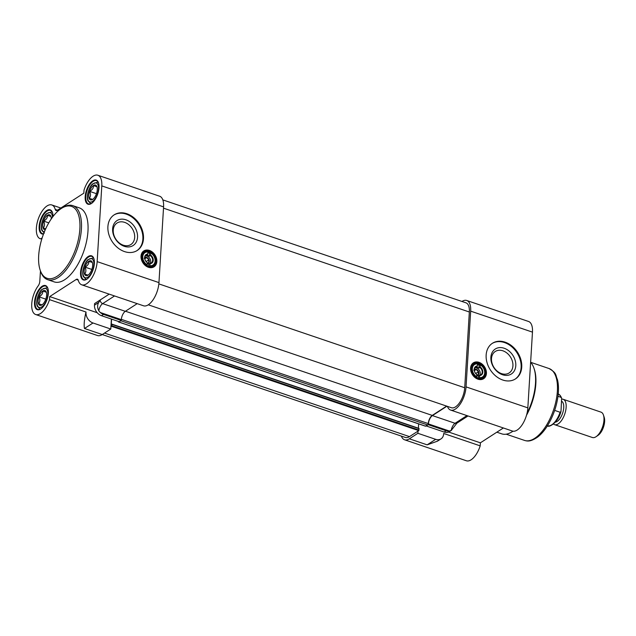 <?xml version="1.0" encoding="UTF-8"?>
<svg xmlns="http://www.w3.org/2000/svg" width="636" height="636" viewBox="0 0 636 636"><rect width="100%" height="100%" fill="white"/><g stroke="black" fill="none" stroke-linecap="round" stroke-linejoin="round"><path stroke-width="0.95" d="M111.403 319.065L110.791 329.027L102.253 334.536L84.469 328.502C83.785 325.091 84.246 319.781 85.852 312.562A17.872 8.308 -71.2 0 0 86.027 312.03L49.513 299.635L49.703 296.583L76.225 279.45A4.468 2.075 -71.2 0 1 77.417 279.212A4.468 2.075 -71.2 0 1 78.284 280.325A17.872 8.308 -71.2 0 0 81.718 284.809A17.872 8.308 -71.2 0 0 91.433 278.616A17.872 8.308 -71.2 0 0 97.157 261.627L101.792 185.895A17.872 8.308 108.8 0 0 97.841 175.234A17.872 8.308 108.8 0 0 84.016 190.132L83.833 193.177L57.304 210.309A4.468 2.075 -71.2 0 1 56.111 210.556A4.468 2.075 -71.2 0 1 55.253 209.435A17.872 8.308 -71.2 0 0 51.81 204.959A17.872 8.308 -71.2 0 0 38.2 219.205A17.872 8.308 -71.2 0 0 40.322 238.794A17.872 8.308 -71.2 0 0 40.625 238.89L42.159 237.904M49.513 299.635A17.872 8.308 -71.2 0 1 35.688 314.534A17.872 8.308 -71.2 0 1 31.8 303.134A17.872 8.308 -71.2 0 1 38.2 285.842A4.468 2.075 -71.2 0 0 39.814 281.335L40.45 270.976M104.527 333.073L409.481 436.622A15.415 7.163 -71.2 0 1 405.37 437.465L102.253 334.536A17.872 8.308 108.8 0 1 97.483 335.514L35.688 314.534M97.841 175.234L159.636 196.214A17.872 8.308 108.8 0 1 163.579 206.875L158.952 282.607L97.157 261.627M81.718 284.809L143.513 305.789A17.872 8.308 -71.2 0 0 153.228 299.596A17.872 8.308 -71.2 0 0 158.952 282.607M137.201 303.642L125.316 311.322L102.658 303.626A3.124 2.385 -122.9 0 1 100.21 299.946L98.763 302.41L94.478 305.177A8.936 6.821 57.1 0 0 101.482 315.695L103.477 314.399A8.936 6.821 -122.9 0 1 100.257 312.499L98.787 310.797C97.252 307.681 97.244 304.89 98.763 302.41M100.257 312.499L121.317 319.646A6.702 3.116 108.8 0 1 125.316 311.322M121.317 319.646L121.269 320.441L119.266 321.737L101.482 315.695M72.782 205.643L79.333 207.869A39.082 18.166 108.8 0 1 86.663 240.813A39.082 18.166 108.8 0 1 64.633 279.76A39.082 18.166 108.8 0 1 54.203 281.891L47.644 279.665A39.082 18.166 -71.2 0 0 58.083 277.535A39.082 18.166 -71.2 0 0 80.112 238.587A39.082 18.166 -71.2 0 0 72.782 205.643A39.082 18.166 -71.2 0 0 61.875 208.091L60.889 208.759A37.969 17.649 108.8 0 1 79.89 228.666A37.969 17.649 108.8 0 1 57.208 276.223A37.969 17.649 108.8 0 1 40.116 269.958A37.969 17.649 108.8 0 1 60.889 208.759M91.401 203.512A12.728 5.915 -71.2 0 0 91.56 203.409A12.728 5.915 -71.2 0 0 98.524 182.89A12.728 5.915 -71.2 0 0 90.551 182.81A12.728 5.915 -71.2 0 0 85.168 198.392A12.728 5.915 -71.2 0 0 91.401 203.512M40.744 308.977A12.728 5.915 -71.2 0 0 40.895 308.873A12.728 5.915 -71.2 0 0 47.859 288.354A12.728 5.915 -71.2 0 0 39.893 288.275A12.728 5.915 -71.2 0 0 34.511 303.849A12.728 5.915 -71.2 0 0 40.744 308.977M53.003 216.518A12.728 5.915 -71.2 0 0 52.494 212.615A12.728 5.915 -71.2 0 0 41.133 218.196A12.728 5.915 -71.2 0 0 43.51 234.024M86.774 279.244A12.728 5.915 -71.2 0 0 86.925 279.148A12.728 5.915 -71.2 0 0 93.889 258.621A12.728 5.915 -71.2 0 0 85.924 258.542A12.728 5.915 -71.2 0 0 80.541 274.124A12.728 5.915 -71.2 0 0 86.774 279.244M110.791 329.027L93.007 322.985A8.936 6.821 -122.9 0 1 86.003 312.467L85.852 312.562M86.027 312.03L86.003 312.467M97.197 312.713L49.703 296.583M94.478 305.177L94.573 303.587L109.201 294.134M121.269 320.441L103.477 314.399M154.484 265.443A8.769 6.694 -122.9 0 1 153.324 266.46A8.769 6.694 -122.9 0 1 142.949 262.732A8.769 6.694 -122.9 0 1 143.816 251.737A8.769 6.694 -122.9 0 1 145.223 251.101M149.452 250.441A9.437 7.203 57.1 0 0 141.828 260.744A9.437 7.203 57.1 0 0 155.526 265.403A9.437 7.203 57.1 0 0 149.452 250.441M126.842 213.728A21.219 16.202 -122.9 0 1 142.615 231.178A21.219 16.202 -122.9 0 1 137.201 250.489A21.219 16.202 -122.9 0 1 112.079 241.449A21.219 16.202 -122.9 0 1 114.178 214.841A21.219 16.202 -122.9 0 1 126.842 213.728M125.896 219.802A14.851 11.345 -122.9 0 1 135.46 243.342A14.851 11.345 -122.9 0 1 113.892 236.02A14.851 11.345 -122.9 0 1 125.896 219.802M124.656 222.369A12.784 9.763 57.1 0 0 117.024 223.037A12.784 9.763 57.1 0 0 115.76 239.072A12.784 9.763 57.1 0 0 130.897 244.518A12.784 9.763 57.1 0 0 134.156 232.887A12.784 9.763 57.1 0 0 124.656 222.369M136.891 250.679A21.219 16.202 57.1 0 0 141.947 231.345A21.219 16.202 57.1 0 0 126.238 214.117A21.219 16.202 57.1 0 0 113.876 215.04M40.116 269.958L40.481 271.087A39.082 18.166 -71.2 0 0 47.644 279.665M87.124 279.005A12.283 5.708 108.8 0 1 83.888 279.649A12.283 5.708 108.8 0 1 82.434 266.174A12.283 5.708 108.8 0 1 91.791 256.38A12.283 5.708 108.8 0 1 93.961 258.86M91.759 203.266A12.283 5.708 108.8 0 1 88.523 203.91A12.283 5.708 108.8 0 1 87.068 190.442A12.283 5.708 108.8 0 1 96.426 180.648A12.283 5.708 108.8 0 1 98.596 183.12M43.606 233.77A12.283 5.708 108.8 0 1 42.493 233.635A12.283 5.708 108.8 0 1 41.038 220.167A12.283 5.708 108.8 0 1 50.395 210.373A12.283 5.708 108.8 0 1 52.565 212.845M41.094 308.73A12.283 5.708 108.8 0 1 37.858 309.374A12.283 5.708 108.8 0 1 36.403 295.907A12.283 5.708 108.8 0 1 45.76 286.113A12.283 5.708 108.8 0 1 47.931 288.585M149.118 252.047A7.815 5.97 -122.9 0 1 154.93 258.47A7.815 5.97 -122.9 0 1 152.934 265.586A7.815 5.97 -122.9 0 1 143.68 262.263A7.815 5.97 -122.9 0 1 144.452 252.452A7.815 5.97 -122.9 0 1 149.118 252.047M149.388 251.49A8.26 6.312 57.1 0 0 142.71 260.514A8.26 6.312 57.1 0 0 154.707 264.592A8.26 6.312 57.1 0 0 149.388 251.49M156.194 261.324A8.658 6.606 57.1 0 0 152.211 252.723A8.658 6.606 57.1 0 0 144.237 251.594A8.658 6.606 57.1 0 0 143.378 262.453A8.658 6.606 57.1 0 0 153.626 266.134A8.658 6.606 57.1 0 0 156.194 261.324M150.334 255.585A4.691 3.585 -122.9 0 1 151.233 262.962A4.691 3.585 -122.9 0 1 149.858 263.407L150.072 263.678A5.136 3.919 57.1 0 0 153.244 260.323A5.136 3.919 57.1 0 0 150.605 255.004L149.365 256.213A4.691 3.585 57.1 0 0 146.558 255.259L147.791 254.05A5.136 3.919 57.1 0 0 144.626 257.405A5.136 3.919 57.1 0 0 147.266 262.724L147.051 262.453A4.691 3.585 -122.9 0 1 146.145 255.084A4.691 3.585 -122.9 0 1 147.528 254.631M148.76 266.142L148.888 264.035L149.858 263.407M149.945 265.745L149.683 266.309A7.815 5.97 57.1 0 0 152.934 265.586A7.815 5.97 57.1 0 0 155.112 259.265A7.815 5.97 57.1 0 0 150.509 252.683L150.732 252.937A7.37 5.629 -122.9 0 1 155.112 260.959A7.37 5.629 -122.9 0 1 149.945 265.745L150.072 263.678M147.202 263.733A4.691 3.585 57.1 0 0 148.888 264.035M150.128 263.376A4.691 3.585 57.1 0 0 150.684 261.611A4.691 3.585 57.1 0 0 145.31 255.918M147.918 251.983L147.703 251.729A7.815 5.97 57.1 0 0 144.452 252.452A7.815 5.97 57.1 0 0 142.265 258.78A7.815 5.97 57.1 0 0 146.868 265.355L147.139 264.791A7.37 5.629 -122.9 0 1 142.758 256.769A7.37 5.629 -122.9 0 1 147.918 251.983L147.791 254.05M147.886 252.587A7.815 5.97 -122.9 0 1 149.547 253.311L150.509 252.683M150.732 252.937L150.605 255.004M149.365 256.213L149.547 253.311M147.139 264.791L147.266 262.724M144.769 257.572A3.347 2.56 -122.9 0 1 149.031 259.758A3.347 2.56 -122.9 0 1 147.21 263.566M144.189 258.24L146.622 257.596L148.872 259.83L148.697 262.708L147.234 263.185M146.622 257.596L144.817 258.757M148.872 259.83L146.145 261.587M461.959 301.464L461.959 301.464A17.872 8.308 108.8 0 1 466.729 300.486A17.872 8.308 108.8 0 1 470.672 311.147L466.045 386.879A17.872 8.308 -71.2 0 1 460.321 403.868A17.872 8.308 -71.2 0 1 450.606 410.061A17.872 8.308 -71.2 0 1 447.418 406.38M503.37 427.972L480.379 442.823L480.196 445.868A17.872 8.308 108.8 0 1 466.371 460.766L404.575 439.786A17.872 8.308 -71.2 0 0 409.346 438.816L417.884 433.299L418.019 431.105M480.196 445.868L443.682 433.474L443.658 433.911A8.936 6.821 -122.9 0 1 441.01 438.872A8.936 6.821 -122.9 0 1 435.676 439.341L427.138 444.85L409.346 438.816M441.01 438.872L437.417 441.193L427.138 444.85M401.388 436.113A17.872 8.308 -71.2 0 0 404.575 439.786M466.729 300.486L528.524 321.466A17.872 8.308 108.8 0 1 532.467 332.127L527.84 407.867L466.045 386.879M426.382 425.707L428.362 424.713L428.41 423.918L449.461 431.065A8.936 6.821 -122.9 0 1 446.146 430.755L444.151 432.043A8.936 6.821 57.1 0 0 449.485 431.582L451.592 430.222L449.461 431.065M466.951 415.61L455.066 423.282A3.124 2.385 -122.9 0 0 456.934 423.123L451.202 430.453A6.702 3.116 108.8 0 1 455.066 423.282L432.408 415.594A6.702 3.116 -71.2 0 0 428.41 423.918M432.408 415.594L446.925 406.213M450.606 410.061L512.401 431.041A17.872 8.308 -71.2 0 0 522.116 424.848A17.872 8.308 -71.2 0 0 527.84 407.867M417.884 433.299L435.676 439.341M448.611 432.035L480.379 442.823M428.362 424.713L446.146 430.755M426.358 426.009L444.151 432.043M484.052 377.339A8.769 6.694 -122.9 0 1 482.891 378.364A8.769 6.694 -122.9 0 1 477.652 378.825A8.769 6.694 -122.9 0 1 471.141 371.615A8.769 6.694 -122.9 0 1 473.375 363.641A8.769 6.694 -122.9 0 1 474.79 363.005M477.986 379.191A9.437 7.203 57.1 0 0 485.61 368.88A9.437 7.203 57.1 0 0 471.904 364.229A9.437 7.203 57.1 0 0 477.986 379.191M502.782 380.026A21.219 16.202 -122.9 0 1 487.009 362.576A21.219 16.202 -122.9 0 1 492.423 343.273A21.219 16.202 -122.9 0 1 517.553 352.304A21.219 16.202 -122.9 0 1 515.446 378.921A21.219 16.202 -122.9 0 1 502.782 380.026M502.52 374.739A14.851 11.345 -122.9 0 1 492.956 351.199A14.851 11.345 -122.9 0 1 514.524 358.521A14.851 11.345 -122.9 0 1 502.52 374.739M501.51 373.618A12.784 9.763 57.1 0 0 509.142 372.95A12.784 9.763 57.1 0 0 510.406 356.915A12.784 9.763 57.1 0 0 495.277 351.477A12.784 9.763 57.1 0 0 492.01 363.108A12.784 9.763 57.1 0 0 501.51 373.618M515.144 379.112A21.219 16.202 57.1 0 0 516.941 352.694A21.219 16.202 57.1 0 0 492.129 343.472M526.481 415.308A37.969 17.649 -71.2 0 0 534.399 369.54L534.025 368.411A39.082 18.166 108.8 0 1 526.982 413.44M530.623 362.305A39.082 18.166 108.8 0 1 534.025 368.411M512.64 431.407L512.958 431.184A39.082 18.166 108.8 0 1 512.64 431.407A39.082 18.166 108.8 0 1 501.732 433.847L496.843 432.194M478.685 363.951A7.815 5.97 -122.9 0 1 484.489 370.375A7.815 5.97 -122.9 0 1 482.493 377.49A7.815 5.97 -122.9 0 1 473.24 374.159A7.815 5.97 -122.9 0 1 474.011 364.356A7.815 5.97 -122.9 0 1 478.685 363.951M478.948 363.395A8.26 6.312 57.1 0 0 472.27 372.418A8.26 6.312 57.1 0 0 484.274 376.488A8.26 6.312 57.1 0 0 478.948 363.395M485.753 373.229A8.658 6.606 57.1 0 0 481.77 364.627A8.658 6.606 57.1 0 0 473.804 363.498A8.658 6.606 57.1 0 0 472.945 374.35A8.658 6.606 57.1 0 0 483.193 378.038A8.658 6.606 57.1 0 0 485.753 373.229M479.902 367.489A4.691 3.585 -122.9 0 1 480.8 374.866A4.691 3.585 -122.9 0 1 479.417 375.312L479.639 375.574A5.136 3.919 57.1 0 0 482.803 372.227A5.136 3.919 57.1 0 0 480.164 366.908L478.932 368.117A4.691 3.585 57.1 0 0 476.118 367.163L477.358 365.954A5.136 3.919 57.1 0 0 474.194 369.301A5.136 3.919 57.1 0 0 476.825 374.62L476.61 374.358A4.691 3.585 -122.9 0 1 475.712 366.98A4.691 3.585 -122.9 0 1 477.087 366.535M478.32 378.046L478.455 375.932L479.417 375.312M479.512 377.649L479.242 378.213A7.815 5.97 57.1 0 0 482.493 377.49A7.815 5.97 57.1 0 0 484.68 371.17A7.815 5.97 57.1 0 0 480.077 364.587L480.291 364.841A7.37 5.629 -122.9 0 1 484.68 372.863A7.37 5.629 -122.9 0 1 479.512 377.649L479.639 375.574M476.769 375.638A4.691 3.585 57.1 0 0 478.455 375.932M479.695 375.28A4.691 3.585 57.1 0 0 480.252 373.507A4.691 3.585 57.1 0 0 475.156 367.791A4.691 3.585 57.1 0 0 474.877 367.823M477.485 363.887L477.27 363.633A7.815 5.97 57.1 0 0 474.011 364.356A7.815 5.97 57.1 0 0 471.833 370.677A7.815 5.97 57.1 0 0 476.436 377.259L476.698 376.695A7.37 5.629 -122.9 0 1 472.317 368.665A7.37 5.629 -122.9 0 1 477.485 363.887L477.358 365.954M477.445 364.492A7.815 5.97 -122.9 0 1 479.107 365.215L480.077 364.587M480.291 364.841L480.164 366.908M478.932 368.117L479.107 365.215M476.698 376.695L476.825 374.62M474.329 369.468A3.347 2.56 -122.9 0 1 478.598 371.663A3.347 2.56 -122.9 0 1 476.777 375.471M473.756 370.144L476.181 369.5L478.439 371.734L478.256 374.612L476.801 375.081M476.181 369.5L474.384 370.661M478.439 371.734L475.712 373.491M96.958 186.698L93.532 185.593L96.974 186.761M93.532 185.593C93.603 187.978 92.315 189.91 89.692 191.388C90.892 194.147 90.757 196.452 89.271 198.297L92.689 199.402M89.692 191.388L96.457 193.686M96.918 186.61A7.815 3.633 108.8 0 1 96.418 193.797A7.815 3.633 108.8 0 1 92.371 199.585A7.815 3.633 108.8 0 1 89.597 191.301A7.815 3.633 108.8 0 1 96.839 186.412A7.815 3.633 108.8 0 1 96.918 186.61M50.928 216.423L47.501 215.318L50.944 216.486M47.501 215.318C47.573 217.711 46.285 219.643 43.661 221.113C44.862 223.872 44.727 226.178 43.24 228.022L45.689 228.833M43.661 221.113L48.781 222.854M45.307 229.675A7.815 3.633 108.8 0 1 43.908 220.104A7.815 3.633 108.8 0 1 50.808 216.145A7.815 3.633 108.8 0 1 50.888 216.335A7.815 3.633 108.8 0 1 51.262 218.919M92.323 262.43L88.905 261.324L92.339 262.493M88.905 261.324C88.968 263.717 87.689 265.649 85.057 267.128C86.265 269.887 86.122 272.184 84.636 274.029L88.054 275.134M85.057 267.128L91.823 269.425M92.284 262.342A7.815 3.633 108.8 0 1 91.791 269.529A7.815 3.633 108.8 0 1 87.736 275.324A7.815 3.633 108.8 0 1 84.962 267.033A7.815 3.633 108.8 0 1 92.212 262.151A7.815 3.633 108.8 0 1 92.284 262.342M46.293 292.163L42.874 291.057L46.309 292.218M42.874 291.057C42.938 293.442 41.658 295.374 39.027 296.853C40.235 299.612 40.092 301.909 38.605 303.754L42.024 304.859M39.027 296.853L45.792 299.151M46.253 292.075A7.815 3.633 108.8 0 1 45.76 299.254A7.815 3.633 108.8 0 1 41.706 305.049A7.815 3.633 108.8 0 1 38.931 296.766A7.815 3.633 108.8 0 1 46.182 291.876A7.815 3.633 108.8 0 1 46.253 292.075M418.377 428.203L418.639 423.862M409.481 436.622L418.75 430.636L419.005 428.418L111.984 324.241M148.283 304.811L451.401 407.732A15.415 7.163 -71.2 0 0 459.78 402.389A15.415 7.163 -71.2 0 0 464.709 387.745L469.344 312.006A15.415 7.163 -71.2 0 0 465.942 302.815L162.824 199.887M425.452 426.112L427.591 424.928A1.113 0.517 -71.2 0 0 428.259 423.568A6.702 3.116 108.8 0 1 432.242 415.411L446.639 406.118M118.36 321.426L118.439 321.927L118.98 321.633M110.926 326.832L111.92 325.807L111.904 324.145L111.268 324.122L111.57 319.121M557.971 396.3L561.016 397.333L561.644 398.16L561 411.397L560.101 412.247L554.656 410.395M597.951 435.414A11.17 5.191 -71.2 0 0 598.086 435.326A11.17 5.191 -71.2 0 0 604.2 417.327L603.453 415.07A13.404 6.233 108.8 0 1 603.962 420.126A13.404 6.233 108.8 0 1 596.123 436.67A13.404 6.233 108.8 0 1 595.956 436.773A13.404 6.233 108.8 0 1 592.378 437.504L554.568 424.665A13.404 6.233 108.8 0 1 553.471 424.005M561.819 399.154A13.404 6.233 108.8 0 1 563.186 399.289L600.996 412.128A13.404 6.233 108.8 0 1 603.453 415.07M563.186 399.289A13.404 6.233 108.8 0 1 566.143 407.286A13.404 6.233 108.8 0 1 561.858 420.022A13.404 6.233 108.8 0 1 554.568 424.665M555.355 422.169A11.058 5.136 -71.2 0 0 557.136 421.453A11.058 5.136 -71.2 0 0 563.735 407.716A11.058 5.136 -71.2 0 0 561.731 401.316M55.253 209.435L57.486 210.198M101.792 185.895L163.579 206.875M84.469 328.502L93.007 322.985M114.544 295.947L102.658 303.626A6.702 3.116 -71.2 0 0 98.787 310.797M76.225 279.45L78.22 280.126M470.672 311.147L532.467 332.127M548.979 368.514A37.969 17.649 108.8 0 1 553.479 410.148A37.969 17.649 108.8 0 1 524.565 440.422C527.053 441.09 530.138 442.251 537.841 436.948C541.546 434.022 544.973 429.944 548.113 424.713C553.471 415.562 556.802 405.736 558.106 395.226C558.774 389.304 558.559 384.088 557.446 379.581C555.244 374.954 557.271 373.26 548.979 368.514L530.623 362.281M91.131 203.615L90.384 203.361A11.17 5.191 -71.2 0 0 91.393 203.48M98.437 182.731A11.17 5.191 -71.2 0 0 97.562 182.214L98.318 182.468M88.038 199.998A10.049 4.675 108.8 0 1 93.579 183.502A10.049 4.675 108.8 0 1 97.483 193.901A10.049 4.675 108.8 0 1 88.038 199.998M52.406 212.456A11.17 5.191 -71.2 0 0 51.532 211.939L52.287 212.193M44.377 231.83A10.049 4.675 108.8 0 1 42.008 229.731A10.049 4.675 108.8 0 1 45.673 214.952A10.049 4.675 108.8 0 1 52.47 217.226M86.504 279.355L85.749 279.093A11.17 5.191 -71.2 0 0 86.758 279.22M93.81 258.462A11.17 5.191 -71.2 0 0 92.928 257.946L93.683 258.2M83.403 275.738A10.049 4.675 108.8 0 1 88.953 259.234A10.049 4.675 108.8 0 1 92.848 269.64A10.049 4.675 108.8 0 1 83.403 275.738M40.473 309.08L39.718 308.826A11.17 5.191 -71.2 0 0 40.728 308.945M47.78 288.195A11.17 5.191 -71.2 0 0 46.897 287.679L47.652 287.933M37.381 305.463A10.049 4.675 108.8 0 1 42.922 288.959A10.049 4.675 108.8 0 1 46.818 299.365A10.049 4.675 108.8 0 1 37.381 305.463M118.558 321.903L425.651 426.176M120.792 320.751L427.591 424.928M121.341 319.351L428.259 423.568M125.443 311.235L432.242 415.411M158.841 283.887L464.709 387.745M163.5 208.163L469.344 312.006M111.658 326.363L418.75 430.636M111.92 325.807L419.013 430.079M112.008 324.416L419.1 428.688M558.225 394.066A16.751 7.783 108.8 0 1 561.016 397.333M560.101 412.247A16.751 7.783 108.8 0 1 547.453 425.786M51.81 204.959L60.849 208.028M152.37 266.945L153.626 266.134M142.981 252.405L144.237 251.594M456.934 423.123L468.009 415.968M506.177 434.181L524.565 440.422M481.937 378.849L483.193 378.038M472.548 364.309L473.804 363.498M90.384 203.361L87.927 200.714C85.924 195.88 89.628 186.149 92.602 183.939L97.562 182.214M44.353 233.086L41.897 230.439C39.893 225.605 43.598 215.874 46.571 213.664L51.532 211.939M85.749 279.093L83.3 276.445C81.289 271.612 84.993 261.881 87.967 259.671L92.928 257.946M39.718 308.826L37.27 306.17C35.258 301.345 38.963 291.614 41.936 289.404L46.897 287.679M118.439 321.927L425.532 426.2M111.904 324.145L419.005 428.418M598.086 435.326L596.123 436.67M561.644 398.16C560.61 395.656 559.426 394.272 558.074 394.01M561 411.397C558.154 422.741 548.669 428.044 547.302 425.738"/></g></svg>
